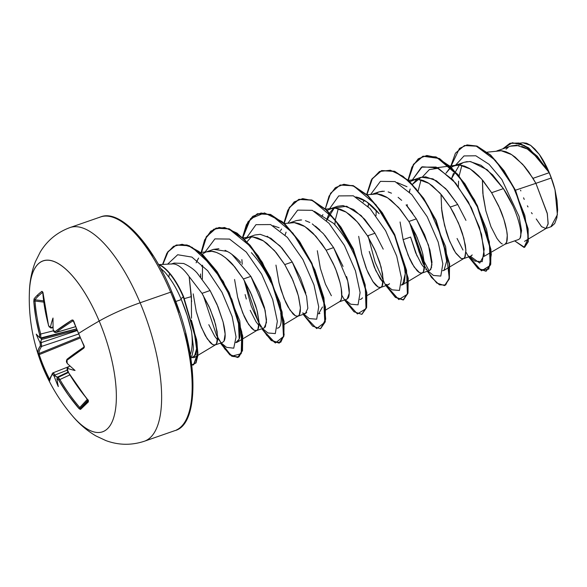 <?xml version="1.0" encoding="UTF-8"?>
<svg xmlns="http://www.w3.org/2000/svg" width="587" height="587" viewBox="0 0 587 587"><rect width="100%" height="100%" fill="white"/><g stroke="black" fill="none" stroke-linecap="round" stroke-linejoin="round"><path stroke-width="0.88" d="M179.468 312.467L171.874 291.959L170.648 292.172A113.115 42.081 70.8 0 1 176.261 430.073A113.115 42.081 -109.2 0 0 170.648 292.172L140.124 302.775A113.115 42.081 70.8 0 1 145.73 440.676A113.115 42.081 -109.2 0 0 140.124 302.775A45.25 7.073 157.2 0 0 99.181 321.038A180.987 28.301 157.2 0 0 78.57 333.475A179.886 118.596 -120.8 0 1 73.735 321.111L72.003 320.025A180.657 30.003 158.6 0 0 55.031 331.706L53.424 330.298A180.847 158.974 -129.8 0 1 53.131 329.38A132.677 38.779 94.1 0 1 53.006 318.037A132.677 103.261 26.5 0 0 50.482 326.9L50.776 327.707L51.722 327.583A179.879 33.855 161.9 0 0 51.26 327.942A179.879 33.855 -18.1 0 1 51.722 327.583L53.079 326.944L50.776 327.707L50.482 326.9A180.847 34.039 161.9 0 0 50.108 327.194L48.655 325.734A180.657 163.48 -132.5 0 1 42.785 292.671L41.934 291.328A0.969 0.866 53.4 0 0 42.624 292.245A0.969 0.866 -126.6 0 1 41.934 291.328A179.886 54.62 -177.6 0 0 37.517 295.041A0.969 0.888 46.2 0 0 38.404 295.98A178.925 54.327 2.4 0 1 42.66 292.392A178.925 54.327 -177.6 0 0 38.404 295.98A178.925 54.327 -177.6 0 0 34.978 299.796L43.57 300.86L34.978 299.796A0.969 0.903 -142.8 0 1 34.075 298.878A179.886 54.62 2.4 0 1 37.517 295.041A179.886 54.62 2.4 0 1 41.934 291.328L42.675 291.996L44.942 309.261L46.608 317.523L48.655 325.734L49.323 327.047L50.108 327.194A180.847 34.039 -18.1 0 1 50.482 326.9A132.677 103.261 26.5 0 1 53.006 318.037A132.677 38.779 94.1 0 0 53.131 329.38A180.847 158.974 50.2 0 0 53.424 330.298L54.173 331.589L55.031 331.706L72.003 320.025L72.957 320.054L73.735 321.111A179.886 118.596 59.2 0 0 78.57 333.475A180.987 28.301 -22.8 0 1 99.181 321.038A90.493 33.664 70.8 0 1 114.869 413.028A90.493 33.664 70.8 0 1 78.313 422.112M38.404 355.04A179.886 177.267 -46.2 0 0 43.108 367.528L43.878 367.044A178.925 176.313 133.8 0 1 39.204 354.621L38.404 355.04L37.773 352.89L38.316 349.603L40.503 345.376L40.121 343.072A180.847 170.7 -139.7 0 1 39.835 342.148A132.677 88.886 119.3 0 1 36.24 334.135A132.677 11.689 33.9 0 0 39.476 337.466A180.847 34.039 -18.1 0 1 39.674 337.217L39.733 335.353L35.88 317.971L33.797 301.3L34.075 298.878L33.797 301.3A180.657 166.994 44.6 0 0 39.542 334.48L39.674 337.217A180.847 34.039 161.9 0 0 39.476 337.466L41.237 338.413L76.479 329.021L41.237 338.413L41.78 338.692L40.642 338.222A179.879 33.855 -18.1 0 1 40.877 337.914A179.879 33.855 161.9 0 0 40.642 338.222L39.476 337.466A132.677 11.689 33.9 0 1 36.24 334.135A132.677 88.886 119.3 0 0 39.835 342.148A180.847 170.7 40.3 0 0 40.121 343.072L40.408 345.75A180.657 30.003 158.6 0 0 37.773 352.89L38.404 355.04L39.204 354.621A178.925 176.313 -46.2 0 0 43.878 367.044A178.925 176.313 -46.2 0 0 49.484 379.07L48.736 379.62A179.886 177.267 133.8 0 1 43.108 367.528A179.886 177.267 133.8 0 1 38.404 355.04M29.922 285.179A90.493 33.664 70.8 0 1 99.181 321.038A45.25 7.073 -22.8 0 1 140.124 302.775A113.115 42.081 -109.2 0 0 68.657 228.108A113.115 42.081 70.8 0 1 140.124 302.775L170.648 292.172A113.115 42.081 -109.2 0 0 99.188 217.498A113.115 42.081 70.8 0 1 170.648 292.172L171.874 291.959C151.593 242.563 119.741 208.906 100.597 216.933L70.066 227.543C57.262 232.254 47.349 240.377 40.312 251.911L35.411 261.692C31.639 271.392 29.629 281.657 29.379 292.473C28.455 318.293 33.136 343.711 43.423 368.717A180.987 28.301 -22.8 0 1 43.108 367.528A180.987 28.301 157.2 0 0 43.423 368.709C50.812 386.107 60.388 401.713 72.142 415.537A90.493 33.664 -109.2 0 0 113.959 416.741A90.493 33.664 -109.2 0 0 99.181 321.038A90.493 33.664 -109.2 0 0 54.195 261.538A90.493 33.664 -109.2 0 0 29.35 293.625M191.501 318.249L191.384 296.596L184.421 298.6L191.384 296.596L189.168 276.631A45.412 16.891 -109.2 0 0 171.675 264.003M190.746 357.27L192.066 355.502L193.27 349.742L193.328 346.352L191.538 331.604A50.856 18.923 70.8 0 1 190.313 354.621A50.856 18.923 -109.2 0 0 191.538 331.604L187.334 315.85L181.317 299.568L176.628 301.197M208.803 324.684L214.71 336.241L217.601 339.932L214.71 336.241M215.15 344.951L222.627 342.353L223.985 341.208L225.144 334.113L223.089 321.955L216.985 304.301L210.08 290.543L202.009 293.346L210.241 309.239L215.598 324.508L217.66 336.689L216.515 343.791L215.15 344.951L212.721 344.606L207.248 338.86L201.334 327.297L196.256 311.543L193.204 293.86M528.616 238.902L546.233 228.358L548.17 223.427L547.209 213.118L535.894 183.327L551.23 178A45.412 16.891 -109.2 0 0 549.153 172.717L532.996 178.338L535.894 183.327L515.452 190.21L535.894 183.327L547.348 213.829L548.111 224.073L545.851 228.534L541.566 226.655L536.239 218.951M504.769 244.317L518.791 239.437L520.067 238.307C520.742 237.302 520.948 234.991 520.684 231.381C520.64 229.4 519.774 225.401 518.072 219.384M513.016 206.14L503.411 188.618L491.62 192.712L499.853 208.598C501.577 212.347 503.36 217.432 505.209 223.867C506.676 229.987 507.359 234.044 507.271 236.047C507.337 239.716 506.955 242.086 506.126 243.157L505.143 244.141M502.333 243.965C501.305 243.737 499.478 241.822 496.859 238.227L490.945 226.663L485.867 210.909L482.815 193.218L482.382 179.901L483.123 196.036L485.867 210.909M457.06 238.476L462.974 250.018M465.953 220.367L457.721 204.489L450.244 207.086L458.476 222.979L463.84 238.249L465.902 250.429L464.75 257.532L463.392 258.691L470.869 256.093L472.227 254.934M463.392 258.691L460.956 258.346L455.49 252.601L449.569 241.037L444.498 225.283L441.439 207.6M422.016 273.072L429.493 270.468L430.858 269.308L432.003 262.191L429.933 250.011L424.577 234.749L416.352 218.87L408.875 221.468L417.1 237.353L422.464 252.623L424.526 264.803L423.381 271.906L422.016 273.072L419.58 272.72L414.114 266.975L408.192 255.418L403.122 239.657L410.599 237.06L415.669 252.814L421.591 264.377L424.467 268.046M369.23 251.441L374.308 267.202L380.222 278.766L383.091 282.428L375.753 270.556L369.23 251.441M383.216 249.145L374.976 233.244L367.499 235.842L375.731 251.735L381.088 266.997L383.157 279.177L382.005 286.287L380.647 287.447L388.124 284.849L389.482 283.69M380.647 287.447L378.211 287.094L372.738 281.356L366.824 269.793L361.753 254.039L358.694 236.348M339.271 301.821L346.748 299.223L348.106 298.071C348.935 297 349.324 294.63 349.258 290.961C349.382 289.222 348.693 285.157 347.188 278.766L346.572 276.543M343.05 266.425L333.607 247.619L326.13 250.216L334.355 266.109C336.08 269.851 337.87 274.943 339.719 281.378C341.179 287.491 341.869 291.556 341.781 293.559C341.847 297.227 341.458 299.597 340.636 300.661L339.653 301.652M331.369 295.731L325.447 284.167L320.377 268.413L317.318 250.73M305.82 293.148L300.463 277.886L292.231 262L284.754 264.598L292.986 280.483L298.343 295.753L300.412 307.933L299.26 315.036L297.903 316.202L305.379 313.597L306.744 312.438M297.903 316.202L295.466 315.85L289.993 310.105L284.079 298.548L279.008 282.787L275.949 265.104M250.187 310.332L256.101 321.889L258.97 325.558M256.526 330.576L264.003 327.979L265.361 326.82L266.513 319.724L264.451 307.544L259.094 292.267L250.862 276.374L243.385 278.972L251.61 294.865L256.974 310.127L259.036 322.307L257.884 329.417L256.526 330.576L254.09 330.224L248.624 324.486L242.702 312.922L237.632 297.169L234.573 279.478M495.641 151.343L501.019 150.668L511.659 154.616L522.753 164.375L532.996 178.338L549.153 172.717A45.412 16.891 -109.2 0 0 549.05 172.468L538.609 158.644L527.353 149.032L516.56 145.224L511.174 145.943L496.873 150.91M484.084 256.35L505.172 244.126L506.61 242.152L507.249 235.519L506.713 230.808L503.859 219.267L498.723 206.066L491.62 192.712L503.411 188.618L492.64 174.853L481.01 165.277L469.827 161.513L464.134 162.291L454.265 165.717L459.643 165.042L470.282 168.99L481.377 178.756L491.62 192.712L483.079 180.73L478.486 175.696L473.804 171.507L469.123 168.278L464.552 166.121L460.171 165.094L456.811 165.123L452.372 166.554L449.099 169.034L445.959 173.238L450.677 167.655L454.265 165.717M453.457 173.385L451.601 178.521L459.394 165.028M441.006 194.282L441.747 210.417L442.906 217.924L446.45 232.298L448.681 238.777L453.604 249.519L456.106 253.496L460.7 258.199L462.607 258.816L463.803 258.5L465.242 256.534L465.873 249.901L465.344 245.183L462.49 233.648L460.193 227.162L454.015 213.69L450.244 207.086L457.721 204.489L447.485 190.54L436.398 180.774L425.758 176.826L420.373 177.494L412.896 180.092L418.274 179.424L428.914 183.364L440.001 193.13L450.244 207.086L441.71 195.111L432.428 185.881L427.747 182.66L423.176 180.495L418.802 179.468L415.435 179.497L409.829 181.654L412.896 180.092M416.836 179.387L412.478 184.318L421.268 177.223L432.957 178.859L445.768 188.676L457.721 204.489M410.196 189.014L409.234 191.876L410.196 189.014M417.019 255.954L410.599 237.06L403.122 239.657L400.063 221.974M371.52 194.473L376.898 193.798L387.537 197.746L398.632 207.505L408.875 221.468L416.352 218.87L406.109 204.907M384.36 191.201L378.997 191.876L382.629 191.179M368.819 203.395L367.858 206.257L368.819 203.395M363.214 201.987L364.292 200.27L363.214 201.987M361.753 254.039L365.936 267.533L368.35 273.322L373.361 282.252L375.761 285.172L377.955 286.955L379.862 287.571L381.403 287.006L382.497 285.282L383.084 282.472L382.592 273.938L379.745 262.396L374.601 249.196L367.499 235.842L374.976 233.244L364.732 219.281L353.645 209.522L343.013 205.575L337.62 206.25L330.151 208.847L335.529 208.172L346.169 212.12L357.256 221.886L367.499 235.842L358.965 223.86L354.372 218.826L349.683 214.637L345.002 211.408L340.431 209.251L336.058 208.224L331.971 208.363L327.084 210.403M334.091 208.143L334.047 208.18C330.569 211.452 328.463 214.416 327.722 217.073L326.489 220.631L334.319 207.974L346.675 206.25L361.203 215.598L374.976 233.244M321.837 216.368L322.916 214.651L321.837 216.368M326.563 210.784L330.151 208.847M288.775 223.221L294.153 222.554L304.792 226.494L315.887 236.26L326.13 250.216L333.607 247.619L323.371 233.67L312.277 223.904M301.637 219.949L296.252 220.624L290.007 222.796M286.074 232.151L285.113 235.005L286.074 232.151M280.469 230.742L281.547 229.025L280.469 230.742M279.008 282.787L280.96 289.802L285.605 302.078L288.114 307.023L293.008 313.928L295.21 315.711L297.117 316.32L298.651 315.755L299.744 314.038L300.339 311.227L300.383 307.405L298.717 297.22L297 291.152L291.856 277.952L284.754 264.598L276.22 252.615L266.938 243.392L262.257 240.164L257.686 237.999L253.305 236.972L249.945 237.001L244.339 239.158L247.406 237.603L252.784 236.928L263.424 240.875L274.511 250.642L284.754 264.598L292.231 262L281.98 248.03L270.886 238.271L260.246 234.33L254.875 235.005L248.631 237.177M251.287 236.943L246.988 241.822M208.488 251.39L211.408 251.302C213.58 251.141 217.124 252.454 222.047 255.25C226.978 258.728 230.676 261.978 233.142 265.016L243.385 278.972L250.862 276.374L265.126 310.259L266.491 322.424L264.135 327.928M240.619 262.418C238.161 259.395 234.47 256.137 229.532 252.659L225.07 250.282M218.9 248.705L213.507 249.38L207.262 251.552M196.117 262.815L198.604 258.06M202.148 254.142L206.03 251.977M545.851 228.534L550.899 226.78L557.379 214.703L555.023 189.858L552.132 180.136L548.419 170.685L544.083 161.975L539.343 154.462L547.884 169.878L539.343 154.462L530.655 145.363L522.944 142.78L519.598 143.221M171.382 264.062A45.412 16.891 70.8 0 1 189.168 276.631L202.009 293.346L210.08 290.543L197.247 273.168C194.084 269.448 189.55 266.219 183.636 263.482L174.104 263.071L171.543 263.959M551.281 226.633L554.686 223.566L556.85 217.909L557.65 210.029L557.026 200.46L555.023 189.858L551.23 178L535.894 183.327L528.865 172.079L524.455 166.356L515.173 157.133L510.499 153.904L505.921 151.74L501.547 150.712L487.283 152.165M522.922 142.788L526.59 143.213L530.67 145.371L534.984 149.186L539.343 154.462A45.162 16.803 -109.2 0 1 555.023 189.858L551.23 178A45.412 16.891 70.8 0 0 549.153 172.717A45.412 16.891 70.8 0 0 549.05 172.468L547.605 169.416L528.674 147.917L518.879 143.023L510.066 143.257L519.033 143.059L528.777 147.997L547.605 169.416L548.984 172.351L529.481 148.9L519.187 143.316L509.898 143.316L502.766 148.863L512.312 142.729L524.455 145.561L537.325 156.289L549.05 172.468L540.385 160.64M534.698 154.697L531.492 151.945M526.223 148.364L521.784 146.324M519.077 145.561L510.587 146.163M508.173 147.432L506.045 149.142M520.067 238.307L521.572 230.669L519.055 216.39L501.856 179.556L489.096 164.338L475.815 155.775L464.009 155.937L455.446 165.307L464.009 155.937L475.815 155.775L489.096 164.338L501.856 179.556L519.055 216.39L521.572 230.669L520.067 238.307C523.208 233.545 517.044 209.089 503.411 188.618L487.283 169.79L470.635 161.572M451.961 177.325L451.763 178.69L451.961 177.325M450.119 168.102L459.482 148.416L467.061 144.916L475.984 145.95L495.501 160.442L513.163 186.49L524.822 215.436L528.322 238.065L524.037 247.435L514.682 240.868L524.499 247.31L527.94 241.661L527.75 228.886L515.173 190.467L503.705 170.832L490.321 155.181L476.644 146.192L464.383 145.569L455.424 153.192L450.119 168.102M524.668 247.244L528.234 241.807L528.146 229.113L515.613 190.54L504.086 170.766L490.622 155.027L476.864 146.024L464.559 145.51L476.989 146.075L490.666 155.063L504.05 170.707L515.518 190.349L528.095 228.761L528.285 241.543L524.499 247.31M458.381 186.527L458.564 181.141L458.381 186.527M459.115 175.968L461.881 165.358L459.115 175.968M403.122 239.657L405.074 246.672L409.726 258.948L412.228 263.893L417.13 270.79L419.331 272.581L421.239 273.19L422.772 272.625L423.865 270.908L424.46 268.098L424.504 264.275L422.838 254.09L421.114 248.022L415.978 234.822L408.875 221.468L400.334 209.486L391.059 200.262L386.378 197.034L381.799 194.869L377.426 193.842L367.117 194.774M325.741 309.98L340.027 301.38L341.12 299.663L341.715 296.846L341.223 288.312L340.093 282.839L336.072 270.291L333.233 263.578L326.13 250.216L321.999 243.965L312.996 233.208L308.307 229.011L303.633 225.79L299.054 223.625L294.681 222.598L284.372 223.53M237.632 297.169L239.584 304.176L244.229 316.452L246.738 321.397L251.64 328.302L253.833 330.085L255.741 330.701L257.282 330.136L258.375 328.412L258.97 325.602L259.014 321.779L257.348 311.594L255.624 305.534L250.488 292.326L243.385 278.972L234.844 266.99L225.562 257.766L220.888 254.538L216.31 252.381L211.936 251.353L200.204 252.469M198.611 258.06L197.166 260.518M196.256 311.543L200.438 325.037L205.369 335.779L210.263 342.676L212.465 344.459L214.372 345.075L215.561 344.76L216.999 342.793L217.594 339.976L217.102 331.442L214.255 319.908L209.111 306.707L202.009 293.346L189.168 276.631L191.641 301.659M193.798 329.292L196.594 348.781C196.498 341.48 194.759 331.934 191.384 320.135L192.881 325.565M196.594 348.781L194.062 357.63L190.782 357.498L191.538 357.813L196.014 354.555L196.594 348.781M168.836 276.991L169.313 274.415L168.836 276.991M234.396 308.608L236.935 316.408L231.073 300.419M238.439 322.454L239.18 339.132L237.17 342.214L235.842 342.603L239.18 339.132C240.648 336.006 239.9 328.427 236.935 316.408M278.546 327.839L277.218 328.228M319.915 313.465L318.587 313.854L322.49 306.979M362.495 297.858L361.291 299.084L359.963 299.48M334.847 224.704L335.338 220.088M335.412 219.619L338.295 208.612L335.404 219.611M355.795 196.961L366.493 201.679L379.173 213.727C371.578 204.584 364.256 199.096 357.204 197.254L355.795 196.961M404.707 269.147L405.221 273.777L402.66 284.71L401.339 285.099L404.524 282.076L405.221 273.777C404.597 265.493 402.014 255.829 397.465 244.786M376.003 215.759L376.223 210.337L375.996 215.759M397.172 182.586L406.996 186.717M443.332 242.915L446.67 261.068L444.036 270.336L442.708 270.724M418.149 190.863L421.04 179.857M456.811 165.123L433.969 168.095L438.54 168.212L429.324 169.599L422.405 176.973M175.696 301.52L181.317 299.568L180.928 298.666C176.489 288.092 171.074 279.207 164.69 272.001L160.522 268.193M193.659 364.828L197.907 353.469L196.608 339.587L183.313 296.927L196.263 339.704L197.562 353.594L193.49 364.894L191.824 365.077L195.823 362.817L197.525 355.421L196.55 341.517L183.313 296.927L180.928 298.666L181.317 299.568C185.91 310.545 189.322 321.228 191.538 331.604M428.95 270.585L419.118 252.014L411.597 226.134L424.452 263.475M409.543 192.191L409.799 190.107L409.543 192.191M469.314 256.629L474.824 261.083L482.184 261.685L484.202 249.299L479.476 227.418L468.367 201.987L452.856 179.864L436.075 167.053L421.473 167.163L411.957 180.466L422.2 166.781L437.953 167.911L455.717 183.159L471.405 207.798L481.538 234.374L484.231 254.89L479.733 263.093L470.37 256.27M465.924 252.072L467.722 255.316M467.766 255.382L481.531 270.82L490.13 265.544L489.323 241.785L478.075 208.047L458.873 176.225L436.911 157.536L426.822 155.489L418.296 158.776L411.905 167.156L408.024 179.974L413.431 164.36L422.779 156.303L435.671 157.023L450.222 166.796L464.618 183.988L477.055 205.854L490.585 249.548L490.402 264.451L485.911 271.223L478.119 268.641L468.646 256.864M424.548 266.454L409.653 222.759L422.963 263.35L431.43 277.35L439.414 284.834L445.68 285.011L449.202 277.945L445.636 246.628L428.246 206.22L416.029 188.809L402.983 176.283L390.392 170.237L379.488 171.499L371.314 180.011L366.567 194.847L371.967 178.888L381.425 170.67L394.317 171.411L408.875 181.192L423.264 198.391L435.693 220.257L449.209 263.945L449.026 278.832L444.535 285.598L436.735 283.015L427.27 271.245M368.005 235.666L375.115 262.257L384.977 284.071M385.013 284.137L398.8 299.583L407.393 294.248L406.549 270.394L395.227 236.583L375.959 204.76L353.961 186.204L343.879 184.259L335.382 187.657L329.036 196.168L325.213 209.104L330.613 193.233L340.034 185.059L352.926 185.778L367.477 195.552L381.873 212.743L394.31 234.609L407.833 278.304L407.657 293.207L403.166 299.979L395.367 297.396L385.901 285.62M341.803 295.202L343.6 298.445M343.637 298.504L357.41 313.95L366.009 308.674L365.202 284.915L353.954 251.185L334.759 219.355L312.79 200.666L302.701 198.619L294.175 201.906L287.784 210.293L283.903 223.111L289.318 207.482L298.68 199.426L311.572 200.16L326.13 209.941L340.519 227.147L352.948 249.013L366.464 292.693L366.281 307.588L361.79 314.353L353.99 311.77L344.525 299.994M303.156 314.375L316.679 328.581L324.824 322.322L323.584 298.115L312.093 264.488L292.884 233.112L271.091 214.901L261.112 213.015L252.689 216.376L246.371 224.748L242.534 237.486L247.941 221.871L257.282 213.807L270.181 214.534L284.732 224.3L299.128 241.499L311.565 263.365L325.088 307.06L324.905 321.962L320.414 328.735L312.622 326.145L303.156 314.375M244.163 280.263L251.236 306.047L260.855 327.201M261.78 328.749L275.369 342.984L283.492 336.52L282.112 312.005L270.38 278.143L250.95 246.804L229.055 229.003L219.105 227.455L210.77 231.197L204.599 239.98L200.959 253.1L206.331 236.634L215.935 228.182L228.827 228.915L243.378 238.696L257.766 255.895L270.203 277.761L283.719 321.441L283.536 336.336L279.045 343.109L271.245 340.519L261.78 328.749M217.682 338.332L231.652 356.199L241.213 353.719L241.837 332.183L231.836 299.282L213.529 267.239L192.125 247.332L182.131 244.28L173.532 246.305L166.884 253.224L162.562 264.429L167.823 251.772L176.166 245.08L188.544 245.711L202.61 255L216.654 271.561L228.93 292.891L242.38 336.094L242.145 350.806L237.669 357.49L229.877 354.9L220.404 343.124M468.991 256.746L478.464 268.523L486.256 271.106L490.747 264.326L490.93 249.424L477.4 205.736L464.963 183.87L450.567 166.679L436.016 156.905L423.124 156.186L413.703 164.36L408.303 180.231M381.601 170.612L394.53 171.235L409.154 181.009L423.623 198.289L436.104 220.279L449.591 264.128L449.312 278.957L444.704 285.539L449.371 278.715L449.554 263.82L436.038 220.14L423.609 198.274L409.22 181.075L394.662 171.287L381.77 170.553L372.297 178.793L366.897 194.803M386.246 285.502L395.711 297.271L403.511 299.862L408.002 293.082L408.178 278.179L394.655 234.492L382.218 212.626L367.822 195.427L353.271 185.661L340.203 185L353.132 185.609L367.755 195.368L382.225 212.641L394.721 234.631L408.214 278.487L407.943 293.324L403.335 299.913M361.79 314.353L366.626 307.463L366.809 292.575L353.293 248.888L340.864 227.022L326.475 209.823L311.917 200.042L299.025 199.309L289.589 207.482L284.189 223.361M320.59 328.669L325.249 321.845L325.433 306.942L311.91 263.247L299.473 241.382L285.077 224.183L270.519 214.409L257.627 213.69L248.206 221.871L242.813 237.735L250.524 218.68L264.458 212.92L282.105 221.548L300.082 242.284L314.925 269.983L323.914 297.895L325.682 319.211L320.59 328.669M262.125 328.632L271.59 340.401L279.39 342.984L283.881 336.219L284.064 321.324L270.548 277.644L258.111 255.778L243.722 238.579L229.172 228.798L216.28 228.064L206.602 236.634L201.246 253.349L205.766 238.153L213.756 229.209L224.528 227.492L237.067 233.12L250.135 245.315L262.44 262.514L280.182 302.936L284.152 334.766L280.791 342.206L274.643 342.419L266.711 335.28L258.229 321.566L244.713 281.202M220.749 343.006L230.221 354.775L238.014 357.366L242.49 350.681L242.725 335.977L229.275 292.766L216.999 271.443L202.955 254.883L188.889 245.593L176.335 245.021M407.327 206.308L407.187 204.592M180.928 298.666L183.658 296.802L196.946 341.751L197.856 355.649L196.007 362.957L191.802 364.909M162.885 264.407L168.095 251.764L176.357 245.021L187.026 244.97L199.162 251.632L223.273 281.378L239.753 320.707L242.526 350.505L238.872 356.962L232.628 356.456L224.784 348.949L216.493 335.214L203.344 295.584M200.725 277.049L200.512 273.968M242.233 264.282L241.881 259.601M298.849 199.367L311.785 199.991L326.409 209.764L340.871 227.044L353.359 249.035L366.846 292.876L366.567 307.705L361.959 314.287M422.956 156.245L439.494 158.497L457.97 174.574L474.729 200.336L486.542 229.341L491.348 254.362L488.788 269.125L480.239 269.822L468.551 256.013M356.243 259.513C351.033 246.445 343.498 234.411 333.643 223.427L314.434 211.342M279.155 227.741L273.043 225.709M278.399 327.92L279.273 327.23C281.188 325.059 281.657 320.282 280.681 312.915M270.864 282.325C265.456 270.798 258.955 260.907 251.353 252.659M471.728 255.558L470.84 256.108M427.945 271.011L433.448 275.45L440.793 276.088L442.84 263.82L438.196 242.071L427.189 216.728L411.781 194.568L395.051 181.574L380.413 181.368L370.764 194.304M368.431 204.474L368.174 206.573M386.569 285.385L392.079 289.839L399.439 290.44L401.457 278.055L396.731 256.174L385.622 230.742L370.111 208.62L353.33 195.809L338.728 195.911L329.212 209.214M345.2 299.759L350.703 304.205L358.048 304.844L360.095 292.568L355.451 270.82L344.444 245.476L329.036 223.324L312.299 210.329L297.668 210.124L288.019 223.06M303.824 314.14L309.327 318.587L316.694 319.196L318.712 306.818L313.986 284.937L302.877 259.498L287.366 237.375L270.585 224.564L255.983 224.667L246.459 237.97M262.455 328.515L267.958 332.961L275.303 333.599L277.343 321.316L272.706 299.575L261.699 274.232L246.283 252.072L229.554 239.078L214.923 238.88L205.267 251.808M202.566 265.207L202.354 279.067M221.079 342.896L226.582 347.343L233.743 348.186L236.04 336.938L232.151 316.562L221.981 292.282L207.651 270.688L191.89 257.091L177.692 254.743L167.603 264.165M210.08 290.543L217.938 306.612L223.089 321.955C225.533 331.75 225.826 338.171 223.985 341.208M213.624 249.343L227.448 251.427M231.77 254.193L250.862 276.374M246.305 299.04L245.109 294.571M267.151 236.216L280.124 246.026L292.231 262L306.561 296.186L307.845 308.322L305.343 313.612M305.079 313.678L302.503 312.996M296.288 220.617L300.625 219.912M305.416 220.661L309.819 222.48M315.432 226.134L319.944 230.089M324.809 235.336L333.607 247.619L347.761 281.019L349.265 293.214L347.13 299.047M388.799 284.468L388.088 284.856M387.934 284.9L385.299 284.277M375.467 193.761L378.953 191.89M388.154 191.905L391.478 193.182M398.125 197.342L401.655 200.35M407.451 206.463L412.815 213.463M416.352 218.87L428.488 245.102L431.966 265.148M431.731 266.931L429.845 270.313M426.595 269.851L425.78 269.264M153.038 255.749L142.692 241.118L132.214 229.642L122.023 221.761M191.12 404.832L192.785 390.098L192.397 372.804L189.975 353.601L185.609 333.225M72.142 415.537C79.047 423.865 86.986 430.675 95.967 435.95L105.88 440.58C118.552 445.269 131.363 445.489 144.329 441.248L174.853 430.638C200.306 424.555 198.494 353.095 171.874 291.959L171.786 292.121M520.581 190.159L520.852 190.929M523.545 197.812L524.25 199.404M527.397 205.846L527.999 206.954M531.426 212.619L532.211 213.778M183.313 296.927A50.431 18.762 -109.2 0 0 158.549 264.627A50.431 18.762 70.8 0 1 183.313 296.927M183.658 296.802A50.431 18.762 -109.2 0 0 158.38 264.326A50.431 18.762 70.8 0 1 183.658 296.802M467.201 161.594L464.053 162.32M462.982 162.746L459.782 164.705M67.322 363.441L67.6 363.801A180.847 158.974 -129.8 0 1 67.145 362.942L67.013 360.213A180.657 26.481 -24.2 0 1 83.824 348.142L84.073 345.692A179.886 118.596 -120.8 0 1 78.57 333.475A179.886 118.596 59.2 0 0 84.073 345.692L84.345 347.13L83.824 348.142L67.013 360.213L66.669 361.313L67.145 362.942A180.847 158.974 50.2 0 0 67.6 363.801A132.677 19.136 36.7 0 0 75.048 370.478A132.677 81.439 120.1 0 1 67.967 368.489A180.847 22.306 152.5 0 0 67.593 368.797L67.329 369.883L67.887 371.476L72.384 378.842L77.213 386.019L88.226 400.356L88.395 401.853L84.154 405.969L80.536 409.403L79.326 408.897L68.143 394.728L58.296 379.518L57.159 378.82A180.847 22.306 152.5 0 0 56.961 379.055A132.677 33.51 97.8 0 0 58.289 386.576A132.677 108.536 29.7 0 1 54.305 376.568A180.847 170.7 -139.7 0 1 53.843 375.717L52.39 374.249L50.233 377.955L49.594 381.014L48.736 379.62L49.594 381.014A180.657 26.481 -24.2 0 1 52.39 374.249L53.843 375.717A180.847 170.7 40.3 0 0 54.305 376.568L54.481 375.775L55.061 375.885L57.159 377.221L68.099 372.07L57.159 377.221L58.084 377.492L55.457 376.106A179.879 169.79 -139.7 0 1 54.892 375.056A179.879 169.79 40.3 0 0 55.457 376.106L54.481 375.775L54.305 376.568A132.677 108.536 29.7 0 0 58.289 386.576A132.677 33.51 97.8 0 1 56.961 379.055A180.847 22.306 -27.5 0 1 57.159 378.82L58.773 380.222L59.845 379.525A179.688 166.099 44.6 0 0 79.766 407.517L87.309 399.343L79.766 407.517A179.688 166.099 -135.4 0 1 59.845 379.525L69.809 374.939L59.845 379.525L57.541 377.536L58.517 377.786L59.845 379.525L58.773 380.222A180.657 166.994 44.6 0 0 78.805 408.369L79.766 407.517L78.805 408.369L80.536 409.403A0.969 0.917 -133.1 0 1 80.529 408.141A178.925 4.028 -46.8 0 0 88.226 400.752A178.925 4.028 133.2 0 1 80.529 408.141L80.214 408.038M43.739 302.1L35 301.021A179.688 166.099 44.6 0 0 40.716 334.025L53.476 330.797L40.716 334.025L40.877 337.914L76.435 328.911L40.877 337.914A0.969 0.917 -142 0 1 39.674 337.217A0.969 0.917 38 0 0 40.877 337.914L40.716 334.025L39.542 334.48L40.716 334.025A179.688 166.099 -135.4 0 1 35 301.021L34.978 299.796A178.925 54.327 2.4 0 1 38.404 295.98A0.969 0.888 -133.8 0 1 37.517 295.041A179.886 54.62 -177.6 0 0 34.075 298.878A0.969 0.903 37.2 0 0 34.978 299.796L35 301.021L33.797 301.3L35 301.021L43.739 302.1M76.904 330.077L41.325 339.565L40.892 341.458A179.879 169.79 40.3 0 0 41.244 342.588L77.11 330.584L41.244 342.588L41.67 346.381A179.688 29.842 158.6 0 0 39.043 353.491L79.795 336.967L39.043 353.491A0.969 0.954 175.6 0 1 37.773 352.89A0.969 0.954 -4.4 0 0 39.043 353.491A179.688 29.842 -21.4 0 1 41.67 346.381L78.541 334.047L41.67 346.381A0.969 0.925 -145.2 0 1 40.408 345.75A0.969 0.925 34.8 0 0 41.67 346.381L41.244 342.588L40.121 343.072L41.244 342.588A179.879 169.79 -139.7 0 1 40.892 341.458L40.452 342.397L39.835 342.148L40.452 342.397L41.78 338.692L41.325 339.565L76.904 330.077M80.236 337.98L39.204 354.621L39.043 353.491L39.204 354.621L80.236 337.98M67.234 370.177L54.892 375.056L67.234 370.177M80.529 408.141L87.933 400.121L80.529 408.141A0.969 0.917 46.9 0 0 80.536 409.403A179.886 4.05 -46.8 0 0 88.395 401.853A0.969 0.858 -134.3 0 1 88.233 400.789A0.969 0.858 45.7 0 0 88.395 401.853L87.793 399.732A180.657 163.48 -132.5 0 1 67.887 371.476L67.931 371.556M68.341 371.366L67.806 371.571L88.233 400.848L88.432 400.151M68.371 367.191L67.732 367.682A0.969 0.844 -130.3 0 1 67.732 367.682A0.969 0.844 49.7 0 0 67.593 368.797A0.969 0.844 -130.3 0 1 67.725 367.697C66.779 368.526 66.808 369.817 67.806 371.571L67.593 368.797A180.847 22.306 -27.5 0 1 67.967 368.489L67.666 367.888L67.967 368.489A132.677 81.439 120.1 0 0 75.048 370.478A132.677 19.136 36.7 0 1 67.6 363.801L67.322 363.529M67.27 363.456L67.057 363.052C66.184 361.996 66.221 360.689 67.182 359.119A0.969 0.829 51.7 0 0 67.013 360.213A0.969 0.829 -128.3 0 1 67.175 359.127A0.969 0.829 51.7 0 1 67.388 359.009A179.688 26.342 -24.2 0 1 84.102 347.005L84.117 345.816L84.301 346.521M73.177 320.759L73.089 320.803A0.969 0.726 -122.2 0 1 72.003 320.025A0.969 0.726 57.8 0 0 73.089 320.803L73.089 320.803A179.688 29.842 158.6 0 0 56.213 332.418L75.554 326.666L56.213 332.418A179.688 29.842 -21.4 0 1 73.089 320.803L73.5 320.825M42.932 292.26L48.589 325.844L51.26 327.942A0.969 0.851 -128.4 0 1 50.108 327.194A0.969 0.851 51.6 0 0 51.26 327.942L53.094 327.502L50.981 328.082M49.851 379.598L49.484 379.07A178.925 176.313 133.8 0 1 43.878 367.044L43.108 367.528A179.886 177.267 -46.2 0 0 48.736 379.62L49.484 379.07L50.056 379.694M50.042 379.716L49.484 380.611A0.969 0.954 -2.5 0 0 49.594 381.014A0.969 0.954 177.5 0 1 49.484 380.596L52.456 373.273L52.955 372.884L53.688 373.266L54.892 375.056L53.843 375.717L54.892 375.056L52.845 372.972A0.969 0.932 36 0 0 52.39 374.249A0.969 0.932 -144 0 1 52.448 373.288M57.636 377.463L57.541 377.536A0.969 0.917 40.7 0 0 57.159 378.82A0.969 0.917 -139.3 0 1 57.541 377.536M57.181 377.859L56.932 378.637M67.057 363.052C66.536 361.819 66.536 361.819 67.057 363.052L67.197 363.037M83.824 348.142A0.969 0.719 -123.7 0 1 83.956 347.078A0.969 0.719 56.3 0 0 83.824 348.142M67.182 359.119L83.956 347.078L83.875 345.86L84.102 347.005M55.031 331.706A0.969 0.829 52.5 0 0 56.213 332.418A0.969 0.829 -127.5 0 1 55.031 331.706M53.197 329.975L53.483 330.474M172.49 263.915L159.136 264.605M378.997 191.876L372.752 194.048M524.543 241.338L528.263 239.114M463.803 258.5L444.036 270.336M415.435 179.497L408.493 180.4M422.427 272.874L402.66 284.71M381.051 287.256L367.11 295.599M332.69 208.253L325.748 209.155M298.306 316.004L284.365 324.354M249.945 237.001L243.003 237.911M256.937 330.386L237.17 342.214M215.561 344.76L194.062 357.63M201.811 265.86L201.708 266.315M51.003 328.074L53.094 327.575M53.336 330.422C53.688 331.846 54.562 332.55 55.956 332.55L75.576 326.717M52.955 372.884L70.036 366.134M57.108 377.918L68.363 372.525M67.806 371.571C67.454 370.874 67.454 370.874 67.806 371.571M83.875 345.86L73.214 320.744"/></g></svg>
